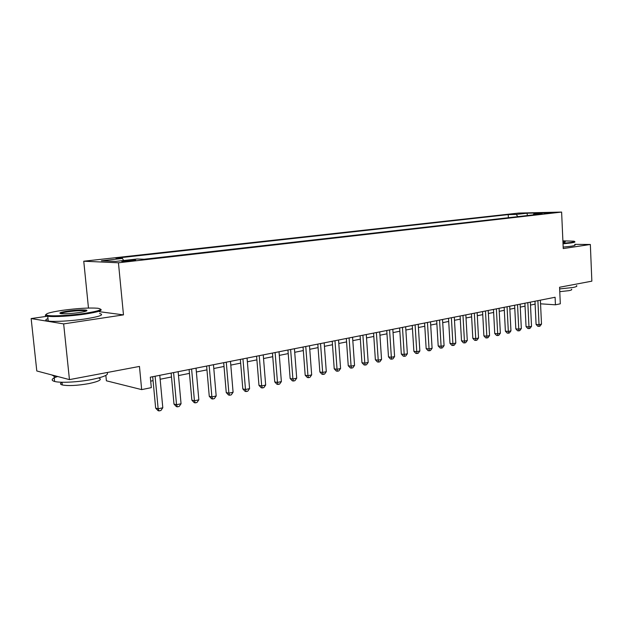 <?xml version="1.0" encoding="UTF-8"?>
<svg xmlns="http://www.w3.org/2000/svg" width="623" height="623" viewBox="0 0 623 623"><rect width="100%" height="100%" fill="white"/><g stroke="black" fill="none" stroke-linecap="round" stroke-linejoin="round"><path stroke-width="0.93" d="M131.881 260.858C135.323 260.437 136.414 260.165 135.16 260.025L125.534 260.601C122.053 261.021 120.948 261.294 122.217 261.434L131.881 260.858M105.855 375.389L106.393 380.801L141.67 389.616L151.311 387.638L150.322 377.18L555.093 297.257L555.436 304.811L560.311 303.814L559.571 287.25L591.85 281.168L590.347 244.481L574.764 244.356M47.48 316.219L31.15 318.571L36.796 370.973L69.449 379.617L63.655 323.898L123.479 314.88L118.44 262.789L83.755 261.216L88.474 308.042M118.44 262.789L561.619 212.077L518.686 213.066L83.755 261.216M31.15 318.571L63.655 323.898M544.3 213.089L552.702 212.677L544.3 213.089L544.323 213.549M517.931 216.625L516.132 214.437L508.22 214.608L115.933 258.179L122.451 258.428L101.362 260.788L115.722 261.403L137.115 258.981L144.115 259.246L542.08 213.876L533.747 214.055L533.156 214.896M516.132 214.437L527.042 213.214L544.673 212.817L533.747 214.055M141.67 389.616L139.459 366.425L69.449 379.617M561.619 212.077L563.231 248.569L590.347 244.481M540.546 303.814L555.436 304.811M150.696 381.144L153.071 380.669M160.142 379.251L171.496 376.977M178.489 375.576L189.454 373.379M196.37 371.993L206.953 369.875M213.798 368.505L224.023 366.456M230.79 365.101L240.665 363.123M247.362 361.776L256.902 359.868M263.537 358.544L272.742 356.699M279.314 355.383L288.215 353.599M294.71 352.299L303.315 350.57M309.756 349.285L318.073 347.618M324.443 346.341L332.487 344.729M338.795 343.468L346.575 341.91M352.82 340.656L360.343 339.153M366.526 337.915L373.808 336.451M379.929 335.229L386.976 333.819M393.043 332.604L399.857 331.234M405.869 330.034L412.457 328.71M418.415 327.519L424.8 326.242M430.695 325.058L436.871 323.82M442.719 322.652L448.7 321.452M454.494 320.292L460.28 319.132M466.02 317.987L471.627 316.858M477.311 315.721L482.739 314.631M488.377 313.509L493.634 312.45M499.225 311.336L504.311 310.316M509.855 309.203L514.785 308.214M520.275 307.116L525.049 306.158M530.492 305.068L535.118 304.141M508.376 217.715L508.22 214.608M122.451 258.428L123.595 260.515M527.385 215.55L527.042 213.214M123.479 314.88L99.368 311.687M534.978 301.228L536.084 324.404L539.027 324.661L537.89 300.652M541.504 324.116L539.97 326.148L538.981 326.366L539.027 324.661L541.504 324.116L540.375 300.161M538.981 326.366L537.805 326.265L536.084 324.404M562.997 243.336L570.559 242.518C574.126 241.981 575.27 241.537 573.985 241.187L562.888 240.852M574.647 241.654C575.613 242.012 574.375 242.448 570.933 242.97L563.021 243.819M562.919 241.623L565.279 241.856L562.966 242.526M576.532 285.599C577.498 286.198 576.275 286.837 572.864 287.514L559.649 288.916M571.54 289.251C572.241 289.703 571.353 290.17 568.877 290.668L559.765 291.665M574.788 244.87C575.753 245.244 574.515 245.696 571.081 246.225L563.161 247.09M564.609 242.254L562.943 242.106M84.736 313.377C99.548 310.994 103.846 309.273 97.64 308.229C89.268 307.653 77.595 308.338 62.604 310.309C48.571 312.442 43.555 314.14 47.566 315.394C52.457 316.437 70.897 315.448 84.736 313.377M100.607 309.218C102.974 310.464 97.803 312.084 85.086 314.078C71.552 316.102 53.531 317.146 47.73 316.25L46.99 316.134C45.175 315.775 44.817 315.269 45.907 314.615M79.035 312.59C71.528 313.595 65.617 313.961 61.303 313.681C58.11 313.128 60.33 312.248 67.969 311.056C76.356 309.966 82.462 309.647 86.293 310.106C88.264 310.69 85.842 311.523 79.035 312.59M86.348 311.033L85.406 310.768C81.551 310.418 75.85 310.737 68.304 311.726C63.889 312.38 61.311 312.995 60.556 313.579M106.876 372.562C109.36 374.587 104.306 376.907 91.713 379.516C78.342 382.14 60.454 383.075 54.622 381.471C50.642 380.31 51.522 378.691 57.269 376.611M98.792 378.029C102.554 379.5 99.259 381.362 88.91 383.597C77.314 385.606 68.437 386.065 62.292 384.967C60.034 384.329 59.94 383.441 62.012 382.312M99.555 313.509C104.703 314.708 100.046 316.5 85.577 318.875C72.05 320.946 54.037 321.982 48.236 321.04C45.082 320.534 44.996 319.724 47.979 318.618M58.476 376.713L54.061 376.113L51.67 374.914M524.901 303.222L526.053 326.608L528.989 326.88L527.813 302.646M531.52 326.32L529.971 328.376L528.966 328.594L528.989 326.88L531.52 326.32L530.352 302.139M528.966 328.594L527.79 328.485L526.053 326.608M514.629 305.247L515.821 328.858L518.764 329.139L517.542 304.67M521.334 328.57L519.784 330.642L518.749 330.868L518.764 329.139L521.334 328.57L520.127 304.164M518.749 330.868L517.573 330.758L515.821 328.858M504.163 307.318L505.385 331.156L508.329 331.444L507.06 306.742M510.953 330.86L509.388 332.955L508.337 333.188L508.329 331.444L510.953 330.86L509.7 306.22M508.337 333.188L507.161 333.071L505.385 331.156M493.478 309.421L494.748 333.5L497.684 333.796L496.375 308.852M500.362 333.204L498.782 335.314L497.715 335.556L497.684 333.796L500.362 333.204L499.07 308.323M497.715 335.556L496.539 335.431L494.748 333.5M482.576 311.578L483.892 335.883L486.828 336.194L485.473 311.002M489.561 335.587L487.965 337.721L486.875 337.962L486.828 336.194L489.561 335.587L488.214 310.464M486.875 337.962L485.699 337.837L483.892 335.883M471.455 313.774L472.818 338.32L475.746 338.639L474.344 313.205M478.534 338.024L476.93 340.174L475.816 340.423L475.746 338.639L478.534 338.024L477.148 312.653M475.816 340.423L474.648 340.298L472.818 338.32M460.101 316.017L461.511 340.812L464.439 341.139L462.982 315.448M467.281 340.508L465.669 342.681L464.532 342.938L464.439 341.139L467.281 340.508L465.848 314.88M464.532 342.938L463.364 342.806L461.511 340.812M448.513 318.298L449.977 343.351L452.89 343.686L451.387 317.738M455.802 343.047L454.175 345.243L453.007 345.5L452.89 343.686L455.802 343.047L454.307 317.162M453.007 345.5L451.846 345.36L449.977 343.351M436.684 320.635L438.195 345.944L441.1 346.295L439.55 320.074M444.074 345.633L442.431 347.852L441.248 348.117L441.1 346.295L444.074 345.633L442.532 319.482M441.248 348.117L440.079 347.977L438.195 345.944M424.598 323.026L426.163 348.592L429.06 348.95L427.456 322.457M432.097 348.28L430.446 350.523L429.231 350.796L429.06 348.95L432.097 348.28L430.501 321.857M429.231 350.796L428.071 350.648L426.163 348.592M412.255 325.463L413.874 351.294L416.764 351.668L415.097 324.902M419.863 350.983L418.204 353.249L416.966 353.521L416.764 351.668L419.863 350.983L418.212 324.287M416.966 353.521L415.806 353.373L413.874 351.294M399.647 327.955L401.321 354.059L404.202 354.448L402.474 327.394M407.364 353.747L405.69 356.029L404.428 356.317L404.202 354.448L407.364 353.747L405.659 326.764M404.428 356.317L403.276 356.154L401.321 354.059M386.758 330.494L388.487 356.878L391.361 357.283L389.577 329.941M394.593 356.566L392.911 358.879L391.61 359.167L391.361 357.283L394.593 356.566L392.825 329.302M391.61 359.167L390.465 359.004L388.487 356.878M373.582 333.103L375.373 359.767L378.231 360.18L376.385 332.542M381.541 359.448L379.843 361.784L378.519 362.08L378.231 360.18L381.541 359.448L379.711 331.888M378.519 362.08L377.374 361.908L375.373 359.767M360.11 335.758L361.963 362.718L364.813 363.147L362.898 335.205M368.193 362.399L366.48 364.759L365.125 365.062L364.813 363.147L368.193 362.399L366.293 334.535M365.125 365.062L363.988 364.883L361.963 362.718M346.333 338.476L348.249 365.732L351.084 366.176L349.098 337.931M354.542 365.413L352.813 367.804L351.434 368.107L351.084 366.176L354.542 365.413L352.579 337.245M351.434 368.107L350.297 367.928L348.249 365.732M332.238 341.264L334.224 368.816L337.043 369.283L334.987 340.719M340.579 368.497L338.842 370.911L337.425 371.222L337.043 369.283L340.579 368.497L338.546 340.018M337.425 371.222L336.295 371.035L334.224 368.816M317.816 344.114L319.872 371.978L322.667 372.453L320.541 343.569M326.296 371.658L324.536 374.096L323.088 374.415L322.667 372.453L326.296 371.658L324.186 342.852M323.088 374.415L321.966 374.221L319.872 371.978M303.051 347.027L305.184 375.21L307.964 375.708L305.761 346.489M311.671 374.882L309.904 377.351L308.416 377.678L307.964 375.708L311.671 374.882L309.491 345.757M308.416 377.678L307.31 377.476L305.184 375.21M287.935 350.009L290.147 378.519L292.903 379.033L290.622 349.48M296.704 378.192L294.92 380.684L293.402 381.027L292.903 379.033L296.704 378.192L294.438 348.724M293.402 381.027L292.296 380.817L290.147 378.519M272.453 353.07L274.743 381.907L277.476 382.436L275.117 352.54M281.37 381.58L279.571 384.103L278.022 384.446L277.476 382.436L281.37 381.58L279.026 351.769M278.022 384.446L276.924 384.227L274.743 381.907M256.598 356.2L258.973 385.38L261.683 385.925L259.23 355.678M265.671 385.045L263.856 387.599L262.267 387.95L261.683 385.925L265.671 385.045L263.241 354.884M262.267 387.95L261.177 387.732L258.973 385.38M240.353 359.409L242.814 388.931L245.493 389.507L242.954 358.895M249.582 388.604L247.752 391.182L246.124 391.548L245.493 389.507L249.582 388.604L247.058 358.085M246.124 391.548L245.049 391.314L242.814 388.931M223.696 362.695L226.25 392.576L228.898 393.168L226.266 362.189M233.088 392.249L231.25 394.857L229.576 395.231L228.898 393.168L233.088 392.249L230.479 361.356M229.576 395.231L228.509 394.99L226.25 392.576M206.626 366.067L209.266 396.314L211.882 396.929L209.157 365.569M216.181 395.979L214.328 398.619L212.607 399L211.882 396.929L216.181 395.979L213.471 364.712M212.607 399L211.563 398.751L209.266 396.314M189.112 369.525L191.853 400.145L194.438 400.784L191.604 369.034M198.838 399.81L196.969 402.481L195.209 402.879L194.438 400.784L198.838 399.81L196.035 368.154M195.209 402.879L194.174 402.614L191.853 400.145M171.138 373.076L173.981 404.078L176.535 404.74L173.591 372.585M181.052 403.743L179.167 406.445L177.36 406.85L176.535 404.74L181.052 403.743L178.139 371.69M177.36 406.85L176.34 406.578L173.981 404.078M152.697 376.713L155.649 408.112L158.156 408.797L155.104 376.237M162.798 407.777L160.898 410.51L159.044 410.923L158.156 408.797L162.798 407.777L159.776 375.319M159.044 410.923L158.04 410.65L155.649 408.112M48.236 321.04L47.73 316.25M85.406 310.768L85.46 311.336M62.004 382.242L62.292 384.967M54.622 381.471L54.061 376.113M85.733 310.822L86.293 310.106M47.566 315.394L46.99 316.134"/></g></svg>
